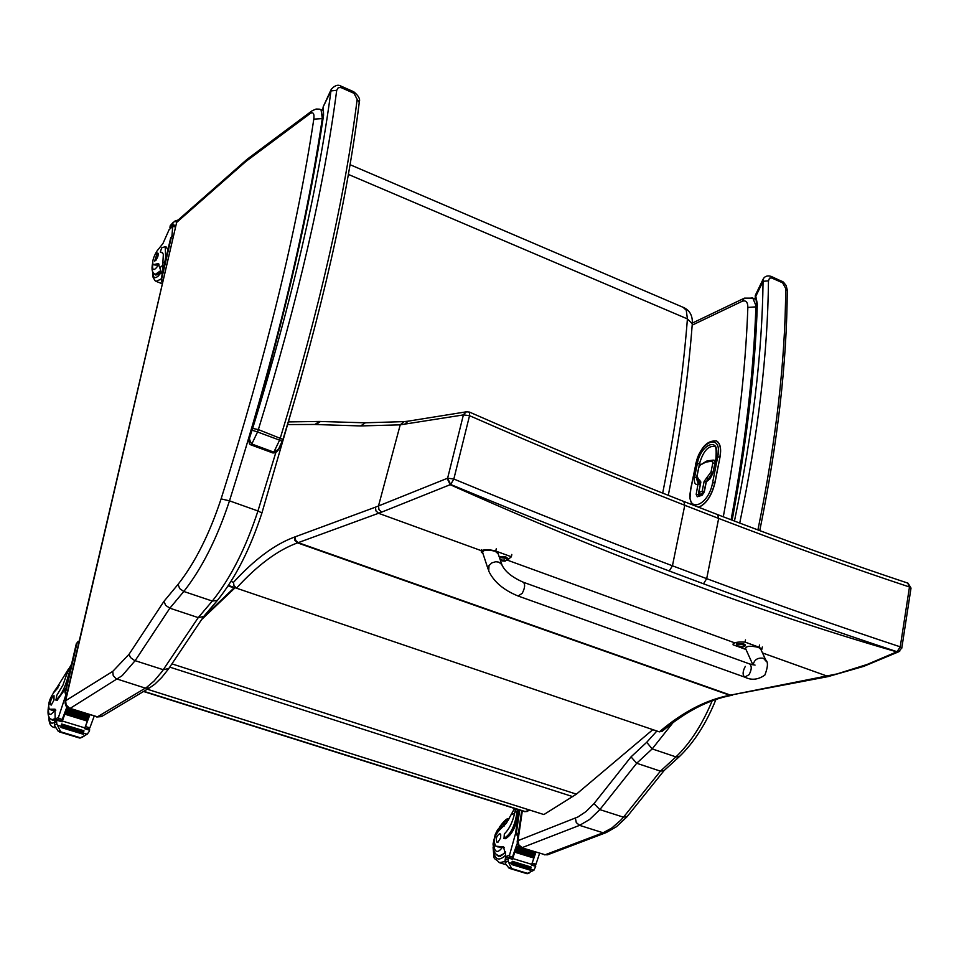 <?xml version="1.0" encoding="UTF-8"?>
<svg xmlns="http://www.w3.org/2000/svg" width="959" height="959" viewBox="0 0 959 959"><rect width="100%" height="100%" fill="white"/><g stroke="black" fill="none" stroke-linecap="round" stroke-linejoin="round"><path stroke-width="1.44" d="M518.387 596.114L744.687 677.114L749.027 674.716C751.724 669.766 751.94 666.169 749.674 663.964L749.674 663.964C751.94 666.169 751.724 669.766 749.027 674.716L744.687 677.114C742.41 674.908 742.626 671.324 745.311 666.373M483 553.679L481.19 551.881C482.521 549.231 487.364 548.956 495.743 551.053L511.243 556.723L508.018 559.732M498.153 553.763L495.168 551.245C486.968 549.351 482.809 549.843 482.689 552.72L488.083 569.083M511.243 556.723L511.758 554.446M738.694 646.834L733.036 644.784C733.323 642.542 737.339 641.655 745.083 642.122L759.096 647.241L761.914 649.183L761.29 650.298M746.006 649.495L740.192 647.385M760.811 649.243L758.461 647.373C750.226 645.575 745.934 645.982 745.599 648.584L752.911 664.863M745.083 642.122L745.503 639.929M733.455 642.386L733.167 644.112M499.076 556.508L505.944 556.963L508.234 558.821M499.423 557.527L505.573 558.258L507.467 560.272M503.871 560.619L504.002 559.864L503.295 560.416L500.778 559.6L503.895 561.147L505.345 561.063L503.751 560.823L504.446 560.02M502.288 560.38L501.593 560.607M736.38 643.945L743.417 643.585L745.287 645.131M739.401 647.121L742.35 647.433L741.139 647.229L741.978 646.51L738.322 646.042L739.425 647.121L736.644 645.023C736.44 643.717 738.586 643.645 743.093 644.832L744.616 646.522M745.143 645.934L742.122 647.421M233.54 582.269L233.972 585.733L236.549 588.047C257.635 565.019 277.966 549.963 297.566 542.878L294.964 540.576L294.557 537.052C274.957 544.221 254.626 559.289 233.54 582.269L230.987 581.454M320.414 421.516L316.146 424.537L360.644 425.94L365.331 422.823M381.682 512.118L450.658 484.487C527.054 516.05 599.914 544.88 669.238 570.989L703.498 583.791C772.067 609.181 836.596 631.825 897.061 651.712L867.152 664.455L837.027 673.925L729.787 695.275L297.566 542.878L381.682 512.118L378.985 509.661L378.493 505.956L400.227 424.837L404.111 421.612M400.239 424.825L463.101 414.959L466.506 411.759L469.598 412.142L469.538 415.679C544.628 448.596 616.373 478.469 684.774 505.285L683.815 501.473M481.454 550.73L378.649 513.329L375.928 510.883L375.448 507.167L294.557 537.052M669.238 570.989L672.439 565.798C603.103 539.593 530.243 510.679 453.835 479.021L450.658 484.487L447.625 478.193L378.493 505.968M463.401 414.887L469.538 415.679L453.835 479.021L447.625 478.193L463.401 414.887M703.498 583.791L706.687 578.649L672.439 565.798L684.774 505.285L718.663 518.435C786.188 544.352 849.782 567.213 909.468 586.992L910.966 588.43M762.501 652.947L828.36 676.551M899.746 651.233L897.061 651.712L900.249 646.834C839.784 626.85 775.256 604.122 706.687 578.649L718.663 518.435L717.608 514.623M901.772 648.188L900.249 646.834L909.468 586.992L907.705 583.072M662.393 731.106L659.372 731.861L228.422 585.446M234.044 587.915L228.122 585.901M507.575 560.224L734.774 642.866M899.218 651.533L896.737 651.868C759.108 612.154 610.26 556.424 450.179 484.691L447.158 478.397M171.925 663.868L576.407 794.148L652.851 729.643M203.176 617.26L234.571 587.411M235.231 587.627L201.654 619.538M576.407 794.148L543.897 814.551L147.302 689.233M664.143 770.533L660.427 771.144L636.692 763.256L652.18 748.907L646.714 742.29L631.022 756.891L636.692 763.256L599.843 809.612L623.494 817.188L620.593 820.353L611.794 828.025L603.115 832.784L579.572 825.351L589.665 819.442L599.843 809.612L594.005 803.606L585.985 811.578L577.977 816.948L518.04 840.635L518.903 844.963L522.116 847.636L579.572 825.351L576.287 822.582L575.364 818.123M518.04 840.635L517.201 841.534L517.392 843.788L520.102 847.253L545.203 854.757L521.216 847.72M627.33 816.349L623.494 817.188L660.427 771.144L675.963 756.903L652.18 748.907L673.026 722.642M203.728 616.481L198.249 617.62L162.011 671.576L154.087 681.01L146.595 687.387L97.47 716.829L69.396 708.569M168.844 668.447L163.354 669.742L134.452 660.451L130.424 657.478L129.081 654.23L112.754 671.384L113.21 675.544L116.051 678.708L145.396 688.142L149.508 687.915L154.914 684.115L161.663 677.545L168.388 669.118M112.754 671.384L65.656 700.717L65.044 702.767L65.883 705.824L68.149 708.042L70.103 708.401L122.141 675.687L135.123 660.691L169.863 608.186L198.249 617.62L212.299 601.053L217.393 600.406L203.176 617.116M65.656 700.717L176.648 222.428L245.936 161.424L310.057 113.63C313.209 111.64 314.468 113.462 313.809 119.12C297.134 229.776 266.23 356.364 221.097 498.884C209.398 534.223 195.061 562.693 178.086 584.319L179.633 588.538L183.804 591.475L169.863 608.186L165.643 605.345L163.965 601.329L129.081 654.23M514.563 808.473L506.376 823.218L499.327 830.23C494.149 836.164 493.01 841.487 495.923 846.21L503.439 846.869L505.465 853.942L505.657 858.245M515.678 808.821L514.803 812.249C512.897 821.659 509.421 828.888 504.35 833.922L504.038 838.286C509.984 834.893 514.048 827.605 516.23 816.445L517.38 809.36M515.666 833.095L509.517 855.14L509.804 857.826M511.974 858.485L516.961 844.076M511.195 867.296L509.025 868.123L511.423 868.494L508.162 861.254L508.222 857.969L512.502 859.276L517.333 843.932M512.741 858.545L531.718 864.335L533.863 858.005M534.199 856.938L534.607 855.62M534.918 854.565L535.302 853.246M511.423 868.494L527.414 873.349L533.935 870.209L535.709 866.361L531.478 865.066L535.925 852.251M532.485 863.148L535.961 864.215L539.569 853.366M514.959 852.239L533.779 858.017L534.151 856.866L515.319 851.089L514.959 852.239L515.319 851.089M515.702 849.866L534.523 855.644L534.87 854.505L516.05 848.715L515.702 849.866L516.05 848.715M516.41 847.504L535.218 853.294L535.554 852.155L516.733 846.353L516.41 847.504L516.733 846.353M509.025 868.123L505.597 863.843L505.021 860.247L505.441 858.329L508.054 857.322L508.222 857.969M516.23 816.445L517.608 816.876L518.771 809.804M517.608 816.876C515.415 828.037 511.351 835.313 505.417 838.705L504.722 838.49M512.262 863.579L531.022 869.202L512.154 863.46L511.938 864.598L512.154 863.46M511.998 862.417L512.202 861.278L511.998 862.417L530.854 868.159L531.058 867.032L512.274 861.338M511.938 864.598L530.807 870.34L531.022 869.202M535.709 866.361L531.646 864.527M512.502 859.276L508.222 857.37M535.961 864.215L533.707 865.126M518.999 809.875L515.714 832.412L517.872 836.883M519.706 810.091L516.493 832.1L517.992 836.116M496.558 854.757L498.548 856.327L505.561 852.851M504.446 847.6L497.541 846.833M497.817 842.446L500.622 837.938L500.73 834.774L499.891 833.635C496.462 835.721 495.515 838.669 497.062 842.481L497.817 842.446M68.712 668.651L54.088 692.17C49.329 698.883 47.734 704.565 49.329 709.228L54.987 709.169L55.19 720.724M71.565 664.155L68.101 670.281L62.958 685.086L56.797 695.335L55.982 699.926C60.98 695.778 65.068 687.759 68.257 675.855L71.074 666.253M65.596 695.695L58.523 717.224L59.074 720.221M61.652 721L66.878 707.083M60.177 730.41L58.391 731.489L60.717 731.813L56.773 723.793L56.641 721.516L57.025 720.281L62.095 721.827L67.19 707.37M62.383 721.036L84.86 727.893L87.365 721M87.737 719.957L88.252 718.423M88.6 717.416L89.115 715.87M84.86 728.085L89.846 714.875M85.747 726.622L89.858 727.881L94.162 716.193M64.948 714.227L87.257 721.072L87.689 719.825L65.392 712.981L64.948 714.227L65.392 712.981M65.847 711.662L88.144 718.519L88.552 717.284L66.267 710.427L65.847 711.662L66.267 710.427M66.698 709.121L88.995 715.977L89.391 714.755L67.106 707.886L66.698 709.121L67.106 707.886M84.86 727.893L84.572 728.684L89.583 730.219L89.211 731.453L87.161 734.246L81.887 737.003M84.164 736.056L80.088 738.058M58.391 731.489L54.363 725.268L54.843 720.928L56.977 719.622L57.025 720.281M66.039 687.927L57.096 700.274M61.364 726.371L83.649 733.06L61.304 726.251L60.98 727.473L61.304 726.251M61.316 725.172L61.628 723.973L61.316 725.172L83.661 731.981L83.96 730.77L61.676 724.021M60.98 727.473L83.337 734.27L83.649 733.06M89.583 730.219L89.607 729.535L84.776 728.109M62.095 721.827L62.119 721.144L57.108 719.658M89.858 727.881L87.401 728.864M78.182 641.355L76.3 643.789L64.996 692.398L66.315 696.546M79.261 640.756L76.948 643.369L65.644 691.99L66.519 695.671M51.247 719.202L52.385 720.293L54.867 719.658M55.814 710.187L51.33 709.84L53.332 710.451M51.247 705.081L54.004 700.094L54.028 695.659L52.313 697.061L50.623 700.993L50.228 704.505L51.247 705.081M158.834 264.025L156.221 265.14L154.411 264.432L158.295 263.593L162.167 274.538M164.217 265.703L165.667 257.156L165.212 246.655L161.699 247.842L160.297 252.121L162.407 252.517L163.342 254.459L162.826 263.305L164.588 261.759M163.018 270.906L162.826 263.305M175.329 226.911L172.716 226.456L171.937 236.046M175.605 225.701L172.464 224.43L172.584 223.567L174.682 221.193L178.23 219.959M160.345 252.133L162.491 252.613M166.255 247.062L167.909 249.831M173.303 222.248L170.234 225.689L169.971 227.211L172.464 224.43M154.411 264.432L153.188 264.696C152.013 261.939 153.224 257.468 156.797 251.294L162.97 243.478L169.156 229.585L173.519 225.821M173.411 235.183L171.337 237.281L161.675 278.829L162.515 282.114M172.033 235.962L170.702 237.844L161.04 279.381L162.275 283.121M160.908 271.325L158.583 273.938L155.454 274.981L154.663 273.998M156.221 265.14L153.368 264.768M157.276 253.008L154.591 261.148L156.125 260.057L157.827 256.628L158.415 253.416L157.276 253.008M527.486 811.446L524.633 811.65L143.526 691.487M530.363 810.283L524.693 811.662M731.621 519.994C746.102 442.578 754.433 371.313 756.615 306.197L757.346 304.063L756.651 305.418M770.832 276.264L771.036 276.36C767.452 275.341 764.85 276.192 763.244 278.925L763.052 281.311L768.471 280.831L769.502 278.158L771.647 277.966L782.604 282.809L785.709 288.443C785.325 360.728 776.059 441.224 757.91 529.943M732.137 520.186C746.797 441.919 755.201 369.874 757.346 304.063L755.788 296.343L756.615 304.818M787.255 290.613L785.709 288.443M734.45 521.073C752.707 432.988 762.237 353.068 763.052 281.311L755.788 296.343L755.428 295.132L762.956 279.513M249.568 436.381C284.607 317.189 309.086 210.692 323.003 116.89L323.111 116.255M252.061 430.195L257.551 431.97L258.355 429.596L252.661 428.409L248.645 440.637L249.628 444.041L250.778 444.832L251.797 444.017C249.196 440.265 248.777 436.908 250.539 433.971C285.386 315.091 309.733 208.834 323.567 115.188L323.339 107.42L323.147 115.751M340.577 85.926L340.733 85.986C337.928 84.392 334.775 85.471 331.311 89.211L330.951 90.913L336.705 90.326L338.311 87.617L341.008 87.569L354.003 93.311L357.156 99.352C344.964 197.17 319.371 309.973 280.388 437.772L279.596 440.145L282.33 441.356M279.608 447.709L278.901 449.064L273.854 452.133L251.797 444.017L257.551 431.97L279.596 440.145L273.854 452.133L272.824 452.936L250.838 444.844M359.265 102.457L357.156 99.352M252.661 428.409C291.956 300.898 318.052 188.396 330.951 90.913L323.291 106.593L331.035 89.786M699.626 494.436L698.811 492.423L699.818 494.412L703.882 492.698M704.17 491.547L702.156 491.368L703.69 493.154M706.603 481.082L709.612 478.997M699.95 494.46L703.295 493.406M698.643 482.341L700.609 482.137M715.162 461.459L714.335 460.272M704.086 491.943L706.052 482.053L707.179 480.771M700.322 483.792L699.039 483.372L698.164 484.391L700.166 484.571M698.62 507.287C706.184 504.086 711.614 496.007 714.911 483.036L720.005 457.107C721.432 448.8 720.341 443.454 716.757 441.092L716.073 440.792M495.743 551.053L496.259 548.776M489.006 565.51L488.73 571.061C493.837 581.813 503.643 590.133 518.124 596.019L522.199 593.333C524.933 588.119 525.34 584.427 523.41 582.269C511.902 577.246 504.686 571.312 501.761 564.455L498.836 562.154L495.767 561.722L491.871 562.873L489.006 565.51M502.384 566.098L497.829 552.804M759.096 647.241L759.516 645.047M753.139 664.911C754.206 659.708 757.634 657.49 763.424 658.27L766.397 661.518M507.85 559.84L505.753 557.802L499.267 557.083M745.347 644.832L745.191 645.647L743.261 644.4L736.404 644.64M469.43 412.07L469.598 412.142C544.436 445.012 615.93 474.813 684.091 501.581M360.644 425.94L400.227 424.837M404.398 424.369L408.246 421.157M319.419 421.469L314.888 424.465L316.146 424.537M288.407 424.573L314.888 424.465M463.101 414.959L466.206 411.831M828.001 676.622L730.554 695.131L298.189 542.65L295.6 540.349L295.168 536.836M378.493 505.956L375.448 507.167M731.489 695.371L729.787 695.275C706.184 699.794 682.712 711.986 659.372 731.861L652.767 729.715M661.866 731.549C685.026 711.878 708.138 699.842 731.19 695.431L732.292 695.227M348.357 174.406L687.411 318.903C683.204 373.063 674.968 431.142 662.693 493.118M683.012 307.252L686.26 310.237L687.411 318.903L692.29 323.746L692.182 325.149L742.026 301.366C745.838 299.927 747.78 301.953 747.852 307.431C745.575 371.313 737.387 441.104 723.29 516.805M169.743 667.116L572.847 796.653M631.022 756.891L594.005 803.606M656.855 731.046L646.714 742.29M731.094 519.79C745.443 442.758 753.702 371.78 755.884 306.868L747.852 307.431M756.591 307.168L752.827 298.117L744.412 298.141L742.026 301.366M755.368 299.22L751.904 297.71M518.004 840.575L522.319 810.918M712.201 700.729C702.3 724.465 690.228 743.189 675.963 756.903L679.296 756.675L663.628 771M603.115 832.784L545.203 854.757L547.589 854.805L605.537 832.844L603.115 832.784M548.236 854.553L544.28 854.829M679.847 756.16L679.296 756.675C694.028 742.566 706.256 723.47 715.977 699.387M606.208 832.592L616.373 826.778L626.85 816.924M102.421 716.037L97.47 716.829L69.468 708.162L66.087 704.805L65.668 700.777M217.957 599.723L217.393 600.406C235.351 578.133 250.203 548.992 261.927 512.969L257.947 510.967C245.708 548.32 230.484 578.349 212.299 601.053L183.804 591.475C201.858 568.579 217.094 538.371 229.489 500.838C274.837 357.263 305.789 229.776 322.32 118.401L321.049 109.77L320.366 109.458M261.879 513.125L301.558 376.431M275.808 452.588L257.947 510.967L229.489 500.838L221.097 498.884M150.467 687.339L101.486 716.589L96.751 716.996M176.648 222.428L65.236 701.185M176.696 222.332L178.218 219.971L246.523 159.805M245.444 161.831L247.362 159.098M245.936 161.424L247.854 158.726L311.519 111.208M310.057 113.63L311.999 110.836L316.086 109.038L319.419 109.146L323.147 110.681M313.809 119.12L322.751 118.58M178.086 584.319L163.965 601.329M514.803 812.249L516.973 811.362M509.373 856.087L512.885 857.166M509.517 855.14L505.081 856.855M529.524 872.858L527.342 873.673M510.991 868.662L526.982 873.517M504.038 838.286L505.417 838.705M531.13 869.345L533.935 870.209M508.893 862.585L511.998 863.532M507.934 859.12L505.021 860.247M508.162 861.254L505.213 862.381M502.216 846.833L504.35 847.48M514.599 813.316L510.991 814.79M515.714 832.412L516.493 832.1M508.198 820.365L506.592 820.772L500.958 825.687M493.465 849.638C494.58 859.648 498.512 861.626 505.261 855.56M508.977 818.974L506.112 820.988M493.082 847.36C494.676 863.172 492.65 855.596 499.423 862.68L505.045 861.482M502.144 847.624C491.296 862.141 491.236 830.794 502.048 826.346L504.074 826.178M505.585 851.856L501.833 855.236L498.392 855.716L495.503 853.774L493.885 850.993L493.046 843.968L495.228 834.51L497.541 829.859L502.025 824.848L506.364 823.242M67.717 671.612L69.504 670.461M58.367 718.267L62.527 719.538M58.523 717.224L54.891 719.466M60.369 732.017L79.309 737.771M55.982 699.926L57.6 700.43M83.721 733.203L87.161 734.246M57.48 725.22L61.172 726.335M56.641 721.516L54.267 722.978M56.773 723.793L54.363 725.268M60.717 731.813L79.669 737.555M54.052 709.24L55.598 709.72M67.226 673.494L65.092 674.86M64.996 692.398L65.644 691.99M76.3 643.789L76.948 643.369M49.221 717.236C49.436 722.678 51.163 724.357 54.375 722.283M48.933 716.733C48.741 722.571 50.228 726.059 53.392 727.21L54.915 727.246M54.675 710.319C50.12 716.529 48.07 715.702 48.513 707.838M53.896 692.326L58.02 687.795M55.083 718.639L52.206 719.622C48.525 718.89 47.267 714.659 48.429 706.891M161.939 252.708L160.477 252.133M176.612 221.973L174.682 221.193M172.584 223.567L170.234 225.689M173.207 225.773L172.081 225.317M171.026 227.643L169.971 227.211M172.716 226.456L169.132 229.68M162.515 265.463L160.093 267.585M161.04 279.381L161.675 278.829M170.702 237.844L171.337 237.281M161.292 272.452L158.043 276.24C154.651 278.925 152.984 277.619 153.044 272.32M161.1 279.117L156.053 281.335L155.034 280.687L153.044 277.199L152.841 271.936M159.014 264.228C154.159 271.397 152.049 271.277 152.697 263.845M160.716 270.678L155.334 274.358C152.205 273.243 151.294 269.539 152.613 263.245M529.368 809.959L525.316 811.614L143.826 691.307M739.725 523.075C758.173 434.031 767.763 353.284 768.471 280.831M781.777 281.107L782.604 282.809M759.756 530.627C777.761 442.327 786.931 362.118 787.255 290.014L786.152 285.542L783.383 282.054L771.048 276.36L771.647 277.966M282.977 439.426L258.355 429.596C297.793 301.378 323.902 188.288 336.705 90.326M353.559 91.668L354.003 93.311M353.715 91.74L340.733 85.986L341.008 87.569M702.156 491.368L698.811 492.423L700.789 482.449L696.977 476.503L698.763 467.56L700.31 465.019L705.848 462.106L712.093 461.171L712.801 462.993L711.039 471.96L704.134 481.382L702.156 491.368M696.977 476.503L698.44 482.257L700.621 482.041L699.662 480.039M700.789 482.449L698.572 492.566M706.196 481.586L704.134 481.382M706.363 481.322L708.353 479.572L707.334 477.582M706.435 477.87L707.574 479.92M713.04 472.14L711.039 471.96M708.485 479.62L710.116 478.373M714.827 463.173L712.801 462.993M715.078 461.866L714.371 460.284L712.093 461.171M713.16 460.116L707.43 460.895L706.327 461.95M706.867 461.111L705.848 462.106M706.339 461.267L700.31 465.019M696.749 476.659L698.763 467.56M699.902 482.365L698.763 480.327M696.174 494.353L697.301 496.774L702.012 495.3L704.326 491.799L706.304 481.79L710.128 478.757L712.933 473.195L716.181 457.323C720.689 436.369 700.945 443.154 697.337 463.557L694.604 477.27C693.836 482.509 694.951 484.906 697.948 484.451L696.174 494.353L698.332 494.592L698.584 493.334M702.012 495.3L704.326 491.799M698.44 495.671L698.332 494.592M702.791 494.317L697.301 496.774M698.871 483.432L697.948 484.451M696.618 477.462L694.604 477.27M698.176 483.516L696.558 478.745M698.967 466.398L699.483 463.784L697.337 463.557M713.22 471.337L716.181 457.323M699.483 463.784C703.079 451.521 708.006 445.743 714.251 446.462C715.941 445.767 716.505 449.435 715.953 457.479M706.519 481.718L713.46 471.181M717.704 456.82L712.597 482.749C708.257 507.047 685.313 513.964 690.732 489.677L695.862 464.048C700.022 440.433 722.906 432.521 717.704 456.82L719.873 457.059C721.3 448.74 720.221 443.406 716.625 441.044C707.203 439.965 700.202 447.685 695.623 464.192M712.597 482.749L714.779 482.988L720.005 457.107M690.732 489.677L689.953 498.464L692.026 504.71M698.488 507.227C706.052 504.038 711.482 495.959 714.779 482.988L714.911 483.036M695.862 464.048L690.504 489.833M511.303 556.939L511.806 554.662M481.706 549.615L481.37 551.113M755.045 665.09L749.674 663.964L523.41 582.269M762.321 646.989L761.914 649.183M744.975 677.222C751.496 680.47 758.125 679.763 764.85 675.1C767.967 667.056 768.243 661.986 765.678 659.888L760.475 648.5M502.552 560.979L507.743 560.104L508.294 558.522M500.13 559.636L501.677 560.655M503.763 560.739L503.859 559.996M739.845 647.289L741.99 647.481M911.026 588.083L908.041 583.18C848.559 563.413 785.181 540.6 717.895 514.731L684.103 501.581M364.864 422.799L319.143 421.445L289.162 421.912M403.883 421.624L365.031 422.799M408.066 421.181L403.967 421.624M465.978 411.879L408.102 421.169M898.655 651.796L863.711 666.373L828.049 676.61M898.679 651.784L901.832 647.864L911.014 588.071M350.035 164.684L684.043 307.707C690.012 310.68 692.758 316.026 692.29 323.746C688.238 377.223 680.243 434.415 668.303 495.347M744.016 298.333L692.302 323.087M521.684 810.715L517.249 841.211M626.91 816.876L663.916 770.772M168.436 669.058L203.452 616.841M176.24 222.991L177.715 220.414M527.006 873.697L510.044 868.554M505.009 838.729L503.667 838.31M531.058 867.032L512.202 861.278M512.418 858.617L508.15 857.322M535.625 865.701L531.658 864.491M527.222 873.709L529.176 872.978M534.055 865.222L534.762 864.958M499.339 827.353C503.631 821.372 506.604 818.483 508.246 818.674L509.313 818.327M499.699 862.764L505.873 864.634M500.634 856.399L498.596 855.776M81.587 737.591L84.26 736.021M79.525 738.022L59.434 731.933M57.288 700.49L55.694 699.998M83.96 730.77L61.628 723.973M62.119 721.144L57.06 719.598M89.607 729.535L84.788 728.073M52.098 710.211L50.479 709.708M88.06 729.068L89.043 728.48M53.596 727.27L55.095 727.737M59.566 685.517L59.362 685.625C58.355 685.601 56.317 688.071 53.236 693.045M53.98 720.161L52.361 719.658M165.212 246.655L166.674 247.23M173.435 225.785L175.401 226.588M169.875 227.259L170.966 227.691M162.143 283.72L156.533 281.526M156.952 274.993L155.682 274.49M755.308 295.372L755.212 298.681M272.895 452.96L275.473 452.768L277.918 450.586L283.013 439.282C321.816 311.987 347.254 199.496 359.337 101.822C360.344 98.993 358.474 95.636 353.727 91.74M323.183 106.833L322.835 109.134M700.861 481.993L700.561 482.593M713.208 460.116L714.503 460.332M706.471 461.195L707.43 460.895M698.536 467.716L700.801 464.18M707.059 480.819L706.064 481.945M700.07 483.444L699.039 483.372M698.715 483.48L697.948 483.42"/></g></svg>
